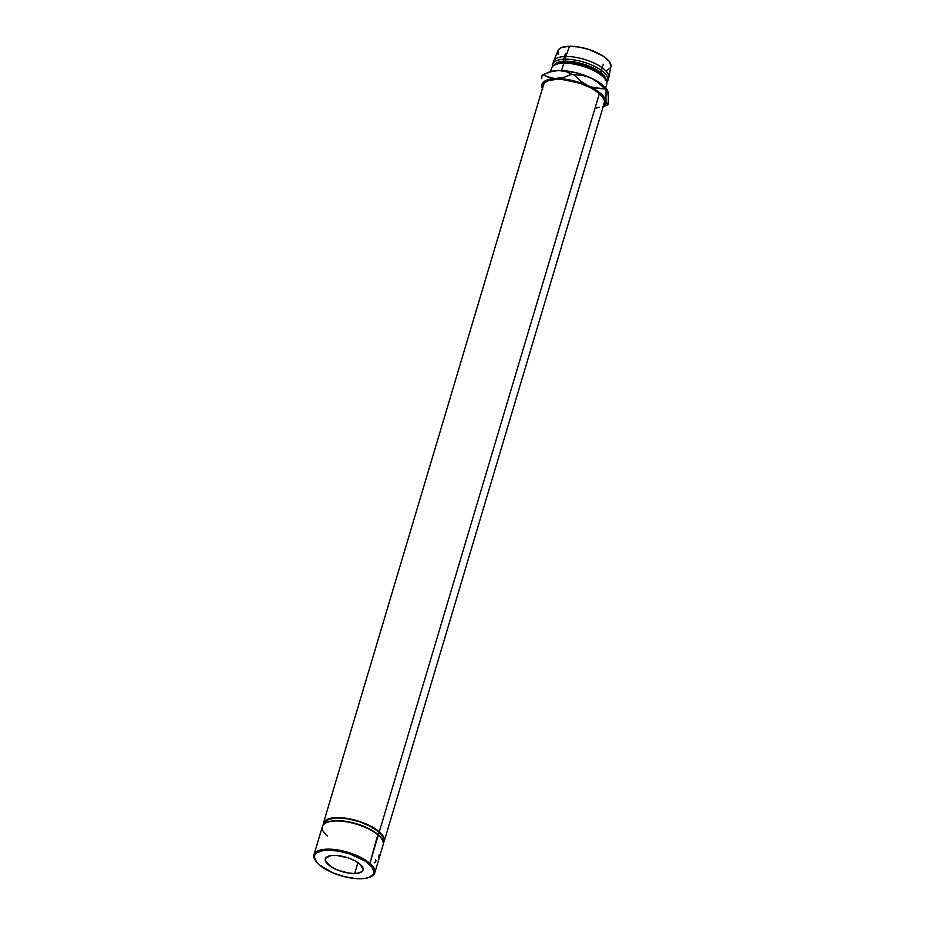 <?xml version="1.0" encoding="UTF-8"?>
<svg xmlns="http://www.w3.org/2000/svg" width="925" height="925" viewBox="0 0 925 925"><rect width="100%" height="100%" fill="white"/><g stroke="black" fill="none" stroke-linecap="round" stroke-linejoin="round"><path stroke-width="1.39" d="M315.506 860.608A31.716 12.002 16.6 0 1 313.991 854.735A31.716 12.002 16.6 0 1 337.232 849.878A31.716 12.002 16.6 0 1 369.884 863.349L369.075 864.031A30.953 11.724 16.6 0 1 369.884 877.12A30.953 11.724 16.6 0 1 319.298 864.887L332.642 872.761L344.065 876.576L355.501 878.565L365.213 878.392L368.936 877.501L373.446 874.264L374.047 872.044L371.815 866.829L365.387 861.244L350.136 854.053L338.492 851.093L327.704 850.168L323.16 850.526L316.651 852.815L314.928 854.665L314.327 856.885L316.558 862.1L319.298 864.887A30.953 11.724 16.6 0 1 315.749 860.99A30.953 11.724 16.6 0 1 331.289 850.248A30.953 11.724 16.6 0 1 369.075 864.031L369.884 863.349A31.716 12.002 16.6 0 1 374.775 872.853A31.716 12.002 16.6 0 1 370.289 876.935A31.716 12.002 -163.4 0 0 370.717 876.761A31.716 12.002 -163.4 0 0 369.884 863.349L378.29 835.159A31.716 12.002 16.6 0 1 381.933 839.16L381.435 838.408A30.953 11.724 -163.4 0 0 377.886 834.5L369.884 863.349A31.716 12.002 -163.4 0 0 331.173 849.231A31.716 12.002 -163.4 0 0 315.252 860.227L315.749 860.99M333.717 855.382A19.679 7.446 16.6 0 1 354.09 860.366A19.679 7.446 16.6 0 1 363.039 870.078A19.679 7.446 16.6 0 1 354.657 873.547L357.929 862.597L354.657 873.547L347.812 872.957L336.85 869.731L330.711 866.505L325.565 861.244L325.588 858.238L330.826 855.602L337.001 855.498L347.962 857.845L354.795 860.736L360.01 864.181L363.167 869.28L362.785 870.691L359.917 872.749L354.657 873.547A19.679 7.446 16.6 0 1 334.283 868.552A19.679 7.446 16.6 0 1 325.334 858.839A19.679 7.446 16.6 0 1 333.717 855.382M378.892 859.013L379.412 857.278A31.716 12.002 -163.4 0 0 379.435 857.197L379.053 858.504A31.716 12.002 -163.4 0 0 379.077 858.4L379.921 855.556A31.716 12.002 16.6 0 1 379.863 855.798L383.181 844.664A31.716 12.002 -163.4 0 0 378.29 835.159A31.716 12.002 -163.4 0 0 345.638 821.689A31.716 12.002 -163.4 0 0 322.397 826.534L313.991 854.735M380.025 854.55A31.716 12.002 16.6 0 1 380.013 854.793L379.562 856.284A31.716 12.002 -163.4 0 0 379.562 856.192L379.169 857.51A31.716 12.002 -163.4 0 0 379.169 857.394L380.025 854.55L379.169 857.394A31.716 12.002 -163.4 0 1 379.169 857.51L379.539 856.192A31.716 12.002 -163.4 0 1 379.562 856.284L380.013 854.793L379.285 854.607L380.013 854.793A31.716 12.002 -163.4 0 0 380.025 854.55M379.666 856.446L379.134 855.579L379.863 855.798A31.716 12.002 -163.4 0 0 379.921 855.556L379.077 858.4A31.716 12.002 -163.4 0 1 379.053 858.504L379.435 857.186A31.716 12.002 -163.4 0 1 379.412 857.278M383.204 841.947L383.459 841.091A30.953 11.724 -163.4 0 0 378.683 831.818L377.886 834.5A30.953 11.724 16.6 0 1 381.667 838.778M384.187 841.299L604.279 102.999A31.716 12.002 -163.4 0 0 599.388 93.494L379.296 831.806A31.716 12.002 16.6 0 1 384.187 841.299A31.716 12.002 16.6 0 1 383.355 842.883L384.372 840.004L383.817 837.437L379.296 831.806L599.388 93.494L603.909 99.125L604.476 101.704L603.863 103.97M556.098 64.38A27.241 10.314 16.6 0 1 564.99 62.565L563.788 63.212L564.99 62.565A27.241 10.314 -163.4 0 0 556.873 63.998L555.22 64.715A28.756 10.892 16.6 0 1 563.788 63.212L561.591 70.554L563.788 63.212A28.756 10.892 -163.4 0 0 551.531 68.265L550.548 71.572M611.009 65.814L609.02 61.154L603.262 56.159L589.618 49.719L579.2 47.071L569.546 46.25L565.788 56.494L569.546 46.25A27.692 10.487 -163.4 0 0 557.879 50.771L553.67 61.189A28.756 10.892 16.6 0 1 565.788 56.494L565.395 61.223A27.241 10.314 -163.4 0 0 554.075 65.305A27.241 10.314 16.6 0 1 565.395 61.223L564.99 59.188A28.756 10.892 -163.4 0 0 552.653 66.415A28.756 10.892 16.6 0 1 552.734 64.241A28.756 10.892 16.6 0 1 564.99 59.188L565.788 56.494A28.756 10.892 -163.4 0 0 553.532 61.559L552.734 64.241M608.326 94.87L607.806 91.332M606.893 89.632L603.065 85.412L594.243 79.573L582.692 74.682L574.332 72.335L558.561 70.508L552.237 71.156L544.582 74.035L550.826 71.745L558.561 70.508A33.3 12.603 -163.4 0 0 548.652 72.266M607.852 80.672A28.756 10.892 16.6 0 1 606.731 82.533A28.756 10.892 -163.4 0 0 596.995 67.652A28.756 10.892 -163.4 0 0 564.99 59.188A28.756 10.892 16.6 0 1 594.763 66.484A28.756 10.892 16.6 0 1 607.852 80.672L608.65 77.989A28.756 10.892 -163.4 0 0 595.573 63.79A28.756 10.892 -163.4 0 0 565.788 56.494A28.756 10.892 16.6 0 1 595.145 63.582A28.756 10.892 16.6 0 1 608.743 77.608L610.928 66.577A27.692 10.487 -163.4 0 0 597.827 53.072A27.692 10.487 -163.4 0 0 569.546 46.25L562.146 47.372L559.66 48.62L558.122 50.262L558.076 54.494M606.442 70.693L610.465 67.802M565.395 61.223A27.241 10.314 16.6 0 1 592.763 67.722A27.241 10.314 16.6 0 1 606.141 80.822A27.241 10.314 -163.4 0 0 592.763 67.722A27.241 10.314 -163.4 0 0 565.395 61.223M605.667 88.002L606.65 84.695A28.756 10.892 -163.4 0 0 593.572 70.508A28.756 10.892 -163.4 0 0 563.788 63.212A28.756 10.892 16.6 0 1 605.505 79.712L604.522 78.197A27.241 10.314 -163.4 0 0 564.99 62.565A27.241 10.314 16.6 0 1 604.962 78.937M602.626 107.011L605.355 104.479L605.413 99.391L600.66 93.471L591.838 87.621L576.125 81.458L563.695 78.972L552.491 78.348L542.917 74.786A37.832 14.326 -163.4 0 0 541.981 75.318A37.832 14.326 16.6 0 1 542.917 74.786L544.582 74.035M607.563 90.673L606.881 89.621A33.3 12.603 -163.4 0 0 590.613 77.793L598.221 82.51L604.927 88.881A37.832 14.326 16.6 0 1 606.083 89.887L607.459 90.511L608.338 93.159L608.199 104.502A37.832 14.326 16.6 0 1 607.274 105.022A37.832 14.326 -163.4 0 0 608.199 104.502L606.823 103.866L605.944 101.218A33.3 12.603 16.6 0 1 603.181 106.676M607.459 90.511L608.558 98.015L608.199 104.502L607.459 104.386L605.944 101.218L606.083 89.887A37.832 14.326 -163.4 0 0 604.927 88.881L596.556 88.372L588.219 85.852A33.3 12.603 16.6 0 1 605.944 101.218L606.083 89.887L607.979 91.54M571.812 74.289A37.832 14.326 16.6 0 1 573.905 74.763L582.276 75.272L590.613 77.793A33.3 12.603 -163.4 0 0 558.561 70.508L565.661 71.502L571.812 74.289L563.903 77.33L549.843 79.215L545.149 80.857L541.853 84.95L542.397 88.557A33.3 12.603 16.6 0 1 541.842 86.649A33.3 12.603 16.6 0 1 556.168 78.567A33.3 12.603 16.6 0 1 588.219 85.852L580.599 81.134L573.905 74.763A37.832 14.326 -163.4 0 0 571.812 74.289L563.903 77.33L556.168 78.567L549.068 77.584L542.917 74.786L550.826 71.745L558.561 70.508L565.661 71.502L571.812 74.289M543.31 86.175L543.923 83.898L545.681 82.013L548.537 80.579L557.012 79.296L562.308 79.492L579.987 83.273L590.994 87.921L599.388 93.494A31.716 12.002 -163.4 0 0 566.736 80.024A31.716 12.002 -163.4 0 0 543.495 84.88L323.403 823.181A31.716 12.002 16.6 0 1 346.632 818.336A31.716 12.002 16.6 0 1 379.296 831.806L365.618 823.747L353.917 819.827L342.204 817.804L336.908 817.607L328.433 818.891L323.819 822.209L323.23 824.961A31.716 12.002 16.6 0 1 323.403 823.181M599.25 107.288L595.423 108.202M541.645 84.441L542.709 89.286L541.645 84.441M541.749 78.694L541.981 75.318L541.749 78.694M603.135 106.861L607.274 105.022L603.32 106.722M590.613 77.793L598.221 82.51L604.927 88.881L592.37 87.401L588.219 85.852L580.599 81.134L573.905 74.763L582.276 75.272L590.613 77.793M323.935 824.661L324.536 822.441L329.034 819.203L337.313 817.954L348.089 818.879L359.744 821.839L370.486 826.372L378.683 831.818L383.1 837.31L383.042 842.039M327.288 836.038A31.716 12.002 16.6 0 1 326.456 822.626A31.716 12.002 16.6 0 1 378.29 835.159L377.886 834.5A30.953 11.724 -163.4 0 0 327.288 822.267A30.953 11.724 -163.4 0 0 326.883 822.452A30.953 11.724 16.6 0 1 377.886 834.5L378.683 831.818A30.953 11.724 -163.4 0 0 346.806 818.671A30.953 11.724 -163.4 0 0 324.12 823.4L323.866 824.256M379.377 857.406L378.66 857.197M379.516 856.943L378.707 857.036M378.741 856.908L379.435 857.221M379.712 856.296L379.747 856.18A31.716 12.002 -163.4 0 0 379.805 855.96L379.528 856.897L378.799 856.689L379.47 857.117L379.712 856.087L379.007 855.868L379.747 855.96L378.926 855.718L379.655 855.903L379.932 854.954L379.689 856.18M378.441 859.961L378.799 859.128M374.775 862.794L374.232 862.482L375.562 862.007M375.666 859.811L376.047 860.897L375.666 859.811M379.25 854.92L379.978 855.116L379.25 854.92M370.717 876.761L369.884 877.12M600.221 74.497L603.146 64.657M374.775 872.853L379.227 857.949M562.504 63.258L565.441 53.419M379.643 856.261L378.915 856.076M326.456 822.626L327.288 822.267"/></g></svg>
